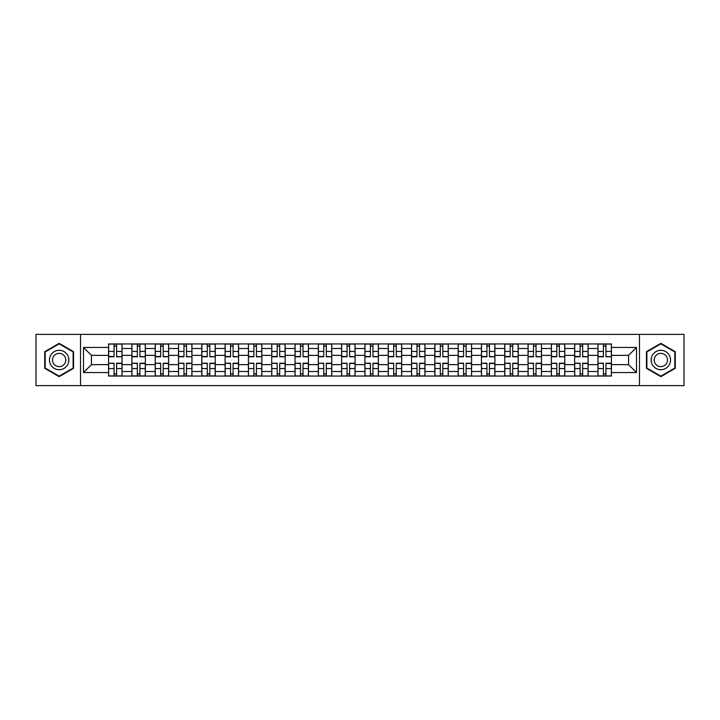 <?xml version="1.0" encoding="UTF-8"?>
<svg xmlns="http://www.w3.org/2000/svg" width="720" height="720" viewBox="0 0 720 720"><rect width="100%" height="100%" fill="white"/><g stroke="black" fill="none" stroke-linecap="round" stroke-linejoin="round"><path stroke-width="1.08" d="M639.486 385.614L684 385.614L684 334.386L36 334.386L36 385.614L639.486 385.614L639.486 334.386M131.904 376.056L131.904 348.498L122.04 348.498L122.04 376.056M122.04 348.498L122.04 343.944M131.904 348.498L131.904 343.944M145.341 343.944L145.341 376.056M155.205 376.056L155.205 343.944M168.651 343.944L168.651 376.056M178.506 376.056L178.506 343.944M191.952 343.944L191.952 376.056M201.807 376.056L201.807 343.944M215.253 343.944L215.253 376.056M225.108 376.056L225.108 343.944M238.554 343.944L238.554 376.056M248.418 376.056L248.418 343.944M261.855 343.944L261.855 376.056M271.719 376.056L271.719 343.944M285.165 343.944L285.165 376.056M295.02 376.056L295.02 343.944M308.466 343.944L308.466 376.056M318.321 376.056L318.321 343.944M331.767 343.944L331.767 376.056M341.631 376.056L341.631 343.944M355.068 343.944L355.068 376.056M364.932 376.056L364.932 343.944M378.369 343.944L378.369 376.056M388.233 376.056L388.233 343.944M401.679 343.944L401.679 376.056M411.534 376.056L411.534 343.944M424.98 343.944L424.98 376.056M434.835 376.056L434.835 343.944M448.281 343.944L448.281 376.056M458.145 376.056L458.145 343.944M471.582 343.944L471.582 376.056M481.446 376.056L481.446 343.944M494.892 343.944L494.892 376.056M504.747 376.056L504.747 343.944M518.193 343.944L518.193 376.056M528.048 376.056L528.048 343.944M541.494 343.944L541.494 376.056M551.349 376.056L551.349 343.944M564.795 343.944L564.795 376.056M574.659 376.056L574.659 343.944M588.096 343.944L588.096 376.056M597.96 376.056L597.96 343.944M597.96 364.635L588.096 364.635M574.659 364.635L564.795 364.635M551.349 364.635L541.494 364.635M528.048 364.635L518.193 364.635M504.747 364.635L494.892 364.635M481.446 364.635L471.582 364.635M458.145 364.635L448.281 364.635M434.835 364.635L424.98 364.635M411.534 364.635L401.679 364.635M388.233 364.635L378.369 364.635M364.932 364.635L355.068 364.635M341.631 364.635L331.767 364.635M318.321 364.635L308.466 364.635M295.02 364.635L285.165 364.635M271.719 364.635L261.855 364.635M248.418 364.635L238.554 364.635M225.108 364.635L215.253 364.635M201.807 364.635L191.952 364.635M178.506 364.635L168.651 364.635M155.205 364.635L145.341 364.635M131.904 364.635L122.04 364.635M597.96 355.365L588.096 355.365M574.659 355.365L564.795 355.365M551.349 355.365L541.494 355.365M528.048 355.365L518.193 355.365M504.747 355.365L494.892 355.365M481.446 355.365L471.582 355.365M458.145 355.365L448.281 355.365M434.835 355.365L424.98 355.365M411.534 355.365L401.679 355.365M388.233 355.365L378.369 355.365M364.932 355.365L355.068 355.365M341.631 355.365L331.767 355.365M318.321 355.365L308.466 355.365M295.02 355.365L285.165 355.365M271.719 355.365L261.855 355.365M248.418 355.365L238.554 355.365M225.108 355.365L215.253 355.365M201.807 355.365L191.952 355.365M178.506 355.365L168.651 355.365M155.205 355.365L145.341 355.365M131.904 355.365L122.04 355.365M91.422 364.635L108.594 364.635L108.594 355.365L91.422 355.365L91.422 364.635L83.502 372.546L83.502 347.454L108.594 347.454L108.594 355.365M611.406 355.365L611.406 364.635L628.578 364.635L628.578 355.365L611.406 355.365L611.406 343.944L108.594 343.944L108.594 347.454M611.406 347.454L636.498 347.454L636.498 372.546L611.406 372.546L611.406 364.635M108.594 364.635L108.594 376.056L611.406 376.056L611.406 372.546M108.594 372.546L83.502 372.546M80.514 385.614L80.514 334.386M73.566 351.675L59.157 343.359L44.739 351.675L44.739 368.325L59.157 376.641L73.566 368.325L73.566 351.675M675.261 351.675L660.843 343.359L646.434 351.675L646.434 368.325L660.843 376.641L675.261 368.325L675.261 351.675M116.586 373.815L114.048 373.815M114.048 346.185L116.586 346.185M139.896 373.815L137.349 373.815M137.349 346.185L139.896 346.185M163.197 373.815L160.659 373.815M160.659 346.185L163.197 346.185M186.498 373.815L183.96 373.815M183.96 346.185L186.498 346.185M209.799 373.815L207.261 373.815M207.261 346.185L209.799 346.185M233.1 373.815L230.562 373.815M230.562 346.185L233.1 346.185M256.41 373.815L253.863 373.815M253.863 346.185L256.41 346.185M279.711 373.815L277.173 373.815M277.173 346.185L279.711 346.185M303.012 373.815L300.474 373.815M300.474 346.185L303.012 346.185M326.313 373.815L323.775 373.815M323.775 346.185L326.313 346.185M349.614 373.815L347.076 373.815M347.076 346.185L349.614 346.185M372.924 373.815L370.386 373.815M370.386 346.185L372.924 346.185M396.225 373.815L393.687 373.815M393.687 346.185L396.225 346.185M419.526 373.815L416.988 373.815M416.988 346.185L419.526 346.185M442.827 373.815L440.289 373.815M440.289 346.185L442.827 346.185M466.137 373.815L463.59 373.815M463.59 346.185L466.137 346.185M489.438 373.815L486.9 373.815M486.9 346.185L489.438 346.185M512.739 373.815L510.201 373.815M510.201 346.185L512.739 346.185M536.04 373.815L533.502 373.815M533.502 346.185L536.04 346.185M559.341 373.815L556.803 373.815M556.803 346.185L559.341 346.185M582.651 373.815L580.104 373.815M580.104 346.185L582.651 346.185M605.952 373.815L603.414 373.815M603.414 346.185L605.952 346.185M83.502 347.454L91.422 355.365M628.578 364.635L636.498 372.546M628.578 355.365L636.498 347.454M116.586 356.472L121.968 356.787L116.586 356.787L116.586 344.088L121.968 344.088L118.98 344.088M121.968 356.472L121.968 344.088M114.048 346.032L116.586 346.032M111.663 344.088L108.675 344.088L108.675 356.787L114.048 356.787L114.048 344.088L116.586 344.088M108.675 344.088L114.048 344.088M114.048 363.528L108.675 363.213L114.048 363.213L114.048 375.912L108.675 375.912L111.663 375.912M108.675 363.528L108.675 375.912M116.586 373.968L114.048 373.968M116.586 375.912L121.968 375.912L121.968 363.213L116.586 363.213L116.586 375.912L114.048 375.912M139.896 356.472L145.269 356.787L139.896 356.787L139.896 344.088L145.269 344.088L142.281 344.088M145.269 356.472L145.269 344.088M137.349 346.032L139.896 346.032M137.349 344.088L131.976 344.088L131.976 356.787L137.349 356.787L137.349 344.088L139.896 344.088M163.197 356.472L168.57 356.787L163.197 356.787L163.197 344.088L168.57 344.088L165.582 344.088M168.57 356.472L168.57 344.088M160.659 346.032L163.197 346.032M160.659 344.088L155.277 344.088L155.277 356.787L160.659 356.787L160.659 344.088L163.197 344.088M50.742 364.851A9.711 9.711 0 0 0 64.008 368.406A9.711 9.711 0 0 0 67.563 355.149A9.711 9.711 0 0 0 54.297 351.594A9.711 9.711 0 0 0 50.742 364.851M53.397 363.321A6.651 6.651 0 0 0 62.478 365.76A6.651 6.651 0 0 0 64.908 356.679A6.651 6.651 0 0 0 55.827 354.24A6.651 6.651 0 0 0 53.397 363.321M59.157 343.872L73.116 351.936L73.116 368.064L59.157 376.128L45.189 368.064L45.189 351.936L59.157 343.872M652.437 364.851A9.711 9.711 0 0 0 665.703 368.406A9.711 9.711 0 0 0 669.258 355.149A9.711 9.711 0 0 0 655.992 351.594A9.711 9.711 0 0 0 652.437 364.851M655.092 363.321A6.651 6.651 0 0 0 664.173 365.76A6.651 6.651 0 0 0 666.603 356.679A6.651 6.651 0 0 0 657.522 354.24A6.651 6.651 0 0 0 655.092 363.321M660.843 343.872L674.811 351.936L674.811 368.064L660.843 376.128L646.884 368.064L646.884 351.936L660.843 343.872M137.349 363.528L131.976 363.213L137.349 363.213L137.349 375.912L131.976 375.912L134.964 375.912M131.976 363.528L131.976 375.912M139.896 373.968L137.349 373.968M139.896 375.912L145.269 375.912L145.269 363.213L139.896 363.213L139.896 375.912L137.349 375.912M160.659 363.528L155.277 363.213L160.659 363.213L160.659 375.912L155.277 375.912L158.265 375.912M155.277 363.528L155.277 375.912M163.197 373.968L160.659 373.968M163.197 375.912L168.57 375.912L168.57 363.213L163.197 363.213L163.197 375.912L160.659 375.912M186.498 356.472L191.88 356.787L186.498 356.787L186.498 344.088L191.88 344.088L188.892 344.088M191.88 356.472L191.88 344.088M183.96 346.032L186.498 346.032M183.96 344.088L178.578 344.088L178.578 356.787L183.96 356.787L183.96 344.088L186.498 344.088M209.799 356.472L215.181 356.787L209.799 356.787L209.799 344.088L215.181 344.088L212.193 344.088M215.181 356.472L215.181 344.088M207.261 346.032L209.799 346.032M204.867 344.088L201.888 344.088L201.888 356.787L207.261 356.787L207.261 344.088L209.799 344.088M201.888 344.088L207.261 344.088M233.1 356.472L238.482 356.787L233.1 356.787L233.1 344.088L238.482 344.088L235.494 344.088M238.482 356.472L238.482 344.088M230.562 346.032L233.1 346.032M230.562 344.088L225.189 344.088L225.189 356.787L230.562 356.787L230.562 344.088L233.1 344.088M183.96 363.528L178.578 363.213L183.96 363.213L183.96 375.912L178.578 375.912L181.566 375.912M178.578 363.528L178.578 375.912M186.498 373.968L183.96 373.968M186.498 375.912L191.88 375.912L191.88 363.213L186.498 363.213L186.498 375.912L183.96 375.912M207.261 363.528L201.888 363.213L207.261 363.213L207.261 375.912L201.888 375.912L204.867 375.912M201.888 363.528L201.888 375.912M209.799 373.968L207.261 373.968M209.799 375.912L215.181 375.912L215.181 363.213L209.799 363.213L209.799 375.912L207.261 375.912M230.562 363.528L225.189 363.213L230.562 363.213L230.562 375.912L225.189 375.912L228.177 375.912M225.189 363.528L225.189 375.912M233.1 373.968L230.562 373.968M233.1 375.912L238.482 375.912L238.482 363.213L233.1 363.213L233.1 375.912L230.562 375.912M256.41 356.472L261.783 356.787L256.41 356.787L256.41 344.088L261.783 344.088L258.795 344.088M261.783 356.472L261.783 344.088M253.863 346.032L256.41 346.032M251.478 344.088L248.49 344.088L248.49 356.787L253.863 356.787L253.863 344.088L256.41 344.088M248.49 344.088L253.863 344.088M253.863 363.528L248.49 363.213L253.863 363.213L253.863 375.912L248.49 375.912L251.478 375.912M248.49 363.528L248.49 375.912M256.41 373.968L253.863 373.968M256.41 375.912L261.783 375.912L261.783 363.213L256.41 363.213L256.41 375.912L253.863 375.912M279.711 356.472L285.084 356.787L279.711 356.787L279.711 344.088L285.084 344.088L282.096 344.088M285.084 356.472L285.084 344.088M277.173 346.032L279.711 346.032M274.779 344.088L271.791 344.088L271.791 356.787L277.173 356.787L277.173 344.088L281.88 344.088M271.791 344.088L277.173 344.088M277.173 363.528L271.791 363.213L277.173 363.213L277.173 375.912L271.791 375.912L274.779 375.912M271.791 363.528L271.791 375.912M279.711 373.968L277.173 373.968M279.711 375.912L285.084 375.912L285.084 363.213L279.711 363.213L279.711 375.912L277.173 375.912M303.012 356.472L308.394 356.787L303.012 356.787L303.012 344.088L308.394 344.088L305.406 344.088M308.394 356.472L308.394 344.088M300.474 346.032L303.012 346.032M300.474 344.088L295.092 344.088L295.092 356.787L300.474 356.787L300.474 344.088L303.012 344.088M300.474 363.528L295.092 363.213L300.474 363.213L300.474 375.912L295.092 375.912L298.08 375.912M295.092 363.528L295.092 375.912M303.012 373.968L300.474 373.968M303.012 375.912L308.394 375.912L308.394 363.213L303.012 363.213L303.012 375.912L300.474 375.912M326.313 356.472L331.695 356.787L326.313 356.787L326.313 344.088L331.695 344.088L328.707 344.088M331.695 356.472L331.695 344.088M323.775 346.032L326.313 346.032M323.775 344.088L318.402 344.088L318.402 356.787L323.775 356.787L323.775 344.088L326.313 344.088M323.775 363.528L318.402 363.213L323.775 363.213L323.775 375.912L318.402 375.912L321.39 375.912M318.402 363.528L318.402 375.912M326.313 373.968L323.775 373.968M326.313 375.912L331.695 375.912L331.695 363.213L326.313 363.213L326.313 375.912L323.775 375.912M349.614 356.472L354.996 356.787L349.614 356.787L349.614 344.088L354.996 344.088L352.008 344.088M354.996 356.472L354.996 344.088M347.076 346.032L349.614 346.032M347.076 344.088L341.703 344.088L341.703 356.787L347.076 356.787L347.076 344.088L349.614 344.088M347.076 363.528L341.703 363.213L347.076 363.213L347.076 375.912L341.703 375.912L344.691 375.912M341.703 363.528L341.703 375.912M349.614 373.968L347.076 373.968M349.614 375.912L354.996 375.912L354.996 363.213L349.614 363.213L349.614 375.912L347.076 375.912M372.924 356.472L378.297 356.787L372.924 356.787L372.924 344.088L378.297 344.088L375.309 344.088M378.297 356.472L378.297 344.088M370.386 346.032L372.924 346.032M370.386 344.088L365.004 344.088L365.004 356.787L370.386 356.787L370.386 344.088L372.924 344.088M370.386 363.528L365.004 363.213L370.386 363.213L370.386 375.912L365.004 375.912L367.992 375.912M365.004 363.528L365.004 375.912M372.924 373.968L370.386 373.968M372.924 375.912L378.297 375.912L378.297 363.213L372.924 363.213L372.924 375.912L370.386 375.912M396.225 356.472L401.598 356.787L396.225 356.787L396.225 344.088L401.598 344.088L398.61 344.088M401.598 356.472L401.598 344.088M393.687 346.032L396.225 346.032M393.687 344.088L388.305 344.088L388.305 356.787L393.687 356.787L393.687 344.088L398.394 344.088M393.687 363.528L388.305 363.213L393.687 363.213L393.687 375.912L388.305 375.912L391.293 375.912M388.305 363.528L388.305 375.912M396.225 373.968L393.687 373.968M396.225 375.912L401.598 375.912L401.598 363.213L396.225 363.213L396.225 375.912L393.687 375.912M419.526 356.472L424.908 356.787L419.526 356.787L419.526 344.088L424.908 344.088L421.92 344.088M424.908 356.472L424.908 344.088M416.988 346.032L419.526 346.032M416.988 344.088L411.606 344.088L411.606 356.787L416.988 356.787L416.988 344.088L419.526 344.088M416.988 363.528L411.606 363.213L416.988 363.213L416.988 375.912L411.606 375.912L414.594 375.912M411.606 363.528L411.606 375.912M419.526 373.968L416.988 373.968M419.526 375.912L424.908 375.912L424.908 363.213L419.526 363.213L419.526 375.912L416.988 375.912M442.827 356.472L448.209 356.787L442.827 356.787L442.827 344.088L448.209 344.088L445.221 344.088M448.209 356.472L448.209 344.088M440.289 346.032L442.827 346.032M437.904 344.088L434.916 344.088L434.916 356.787L440.289 356.787L440.289 344.088L444.996 344.088M434.916 344.088L440.289 344.088M440.289 363.528L434.916 363.213L440.289 363.213L440.289 375.912L434.916 375.912L437.904 375.912M434.916 363.528L434.916 375.912M442.827 373.968L440.289 373.968M442.827 375.912L448.209 375.912L448.209 363.213L442.827 363.213L442.827 375.912L440.289 375.912M466.137 356.472L471.51 356.787L466.137 356.787L466.137 344.088L471.51 344.088L468.522 344.088M471.51 356.472L471.51 344.088M463.59 346.032L466.137 346.032M461.205 344.088L458.217 344.088L458.217 356.787L463.59 356.787L463.59 344.088L466.137 344.088M458.217 344.088L463.59 344.088M463.59 363.528L458.217 363.213L463.59 363.213L463.59 375.912L458.217 375.912L461.205 375.912M458.217 363.528L458.217 375.912M466.137 373.968L463.59 373.968M466.137 375.912L471.51 375.912L471.51 363.213L466.137 363.213L466.137 375.912L463.59 375.912M489.438 356.472L494.811 356.787L489.438 356.787L489.438 344.088L494.811 344.088L491.823 344.088M494.811 356.472L494.811 344.088M486.9 346.032L489.438 346.032M486.9 344.088L481.518 344.088L481.518 356.787L486.9 356.787L486.9 344.088L489.438 344.088M486.9 363.528L481.518 363.213L486.9 363.213L486.9 375.912L481.518 375.912L484.506 375.912M481.518 363.528L481.518 375.912M489.438 373.968L486.9 373.968M489.438 375.912L494.811 375.912L494.811 363.213L489.438 363.213L489.438 375.912L486.9 375.912M512.739 356.472L518.112 356.787L512.739 356.787L512.739 344.088L518.112 344.088L515.133 344.088M518.112 356.472L518.112 344.088M510.201 346.032L512.739 346.032M507.807 344.088L504.819 344.088L504.819 356.787L510.201 356.787L510.201 344.088L512.739 344.088M504.819 344.088L510.201 344.088M510.201 363.528L504.819 363.213L510.201 363.213L510.201 375.912L504.819 375.912L507.807 375.912M504.819 363.528L504.819 375.912M512.739 373.968L510.201 373.968M512.739 375.912L518.112 375.912L518.112 363.213L512.739 363.213L512.739 375.912L510.201 375.912M536.04 356.472L541.422 356.787L536.04 356.787L536.04 344.088L541.422 344.088L538.434 344.088M541.422 356.472L541.422 344.088M533.502 346.032L536.04 346.032M533.502 344.088L528.12 344.088L528.12 356.787L533.502 356.787L533.502 344.088L536.04 344.088M533.502 363.528L528.12 363.213L533.502 363.213L533.502 375.912L528.12 375.912L531.108 375.912M528.12 363.528L528.12 375.912M536.04 373.968L533.502 373.968M536.04 375.912L541.422 375.912L541.422 363.213L536.04 363.213L536.04 375.912L533.502 375.912M559.341 356.472L564.723 356.787L559.341 356.787L559.341 344.088L564.723 344.088L561.735 344.088M564.723 356.472L564.723 344.088M556.803 346.032L559.341 346.032M554.418 344.088L551.43 344.088L551.43 356.787L556.803 356.787L556.803 344.088L559.341 344.088M551.43 344.088L556.803 344.088M556.803 363.528L551.43 363.213L556.803 363.213L556.803 375.912L551.43 375.912L554.418 375.912M551.43 363.528L551.43 375.912M559.341 373.968L556.803 373.968M559.341 375.912L564.723 375.912L564.723 363.213L559.341 363.213L559.341 375.912L556.803 375.912M582.651 356.472L588.024 356.787L582.651 356.787L582.651 344.088L588.024 344.088L585.036 344.088M588.024 356.472L588.024 344.088M580.104 346.032L582.651 346.032M577.719 344.088L574.731 344.088L574.731 356.787L580.104 356.787L580.104 344.088L584.811 344.088M574.731 344.088L580.104 344.088M580.104 363.528L574.731 363.213L580.104 363.213L580.104 375.912L574.731 375.912L577.719 375.912M574.731 363.528L574.731 375.912M582.651 373.968L580.104 373.968M582.651 375.912L588.024 375.912L588.024 363.213L582.651 363.213L582.651 375.912L580.104 375.912M605.952 356.472L611.325 356.787L605.952 356.787L605.952 344.088L611.325 344.088L608.337 344.088M611.325 356.472L611.325 344.088M603.414 346.032L605.952 346.032M601.02 344.088L598.032 344.088L598.032 356.787L603.414 356.787L603.414 344.088L605.952 344.088M598.032 344.088L603.414 344.088M603.414 363.528L598.032 363.213L603.414 363.213L603.414 375.912L598.032 375.912L601.02 375.912M598.032 363.528L598.032 375.912M605.952 373.968L603.414 373.968M605.952 375.912L611.325 375.912L611.325 363.213L605.952 363.213L605.952 375.912L603.414 375.912M574.659 348.498L564.795 348.498M551.349 348.498L541.494 348.498M528.048 348.498L518.193 348.498M504.747 348.498L494.892 348.498M481.446 348.498L471.582 348.498M458.145 348.498L448.281 348.498M434.835 348.498L424.98 348.498M411.534 348.498L401.679 348.498M388.233 348.498L378.369 348.498M364.932 348.498L355.068 348.498M341.631 348.498L331.767 348.498M318.321 348.498L308.466 348.498M295.02 348.498L285.165 348.498M271.719 348.498L261.855 348.498M248.418 348.498L238.554 348.498M225.108 348.498L215.253 348.498M201.807 348.498L191.952 348.498M178.506 348.498L168.651 348.498M155.205 348.498L145.341 348.498M597.96 348.498L588.096 348.498M574.659 371.502L564.795 371.502M551.349 371.502L541.494 371.502M528.048 371.502L518.193 371.502M504.747 371.502L494.892 371.502M481.446 371.502L471.582 371.502M458.145 371.502L448.281 371.502M434.835 371.502L424.98 371.502M411.534 371.502L401.679 371.502M388.233 371.502L378.369 371.502M364.932 371.502L355.068 371.502M341.631 371.502L331.767 371.502M318.321 371.502L308.466 371.502M295.02 371.502L285.165 371.502M271.719 371.502L261.855 371.502M248.418 371.502L238.554 371.502M225.108 371.502L215.253 371.502M201.807 371.502L191.952 371.502M178.506 371.502L168.651 371.502M155.205 371.502L145.341 371.502M131.904 371.502L122.04 371.502M597.96 371.502L588.096 371.502M116.586 351.432L121.968 351.432M108.675 356.472L114.048 356.472M108.675 351.432L114.048 351.432M114.048 368.568L108.675 368.568M121.968 363.528L116.586 363.528M121.968 368.568L116.586 368.568M139.896 351.432L145.269 351.432M131.976 356.472L137.349 356.472M131.976 351.432L137.349 351.432M163.197 351.432L168.57 351.432M155.277 356.472L160.659 356.472M155.277 351.432L160.659 351.432M137.349 368.568L131.976 368.568M145.269 363.528L139.896 363.528M145.269 368.568L139.896 368.568M160.659 368.568L155.277 368.568M168.57 363.528L163.197 363.528M168.57 368.568L163.197 368.568M186.498 351.432L191.88 351.432M178.578 356.472L183.96 356.472M178.578 351.432L183.96 351.432M209.799 351.432L215.181 351.432M201.888 356.472L207.261 356.472M201.888 351.432L207.261 351.432M233.1 351.432L238.482 351.432M225.189 356.472L230.562 356.472M225.189 351.432L230.562 351.432M183.96 368.568L178.578 368.568M191.88 363.528L186.498 363.528M191.88 368.568L186.498 368.568M207.261 368.568L201.888 368.568M215.181 363.528L209.799 363.528M215.181 368.568L209.799 368.568M230.562 368.568L225.189 368.568M238.482 363.528L233.1 363.528M238.482 368.568L233.1 368.568M256.41 351.432L261.783 351.432M248.49 356.472L253.863 356.472M248.49 351.432L253.863 351.432M253.863 368.568L248.49 368.568M261.783 363.528L256.41 363.528M261.783 368.568L256.41 368.568M279.711 351.432L285.084 351.432M271.791 356.472L277.173 356.472M271.791 351.432L277.173 351.432M277.173 368.568L271.791 368.568M285.084 363.528L279.711 363.528M285.084 368.568L279.711 368.568M303.012 351.432L308.394 351.432M295.092 356.472L300.474 356.472M295.092 351.432L300.474 351.432M300.474 368.568L295.092 368.568M308.394 363.528L303.012 363.528M308.394 368.568L303.012 368.568M326.313 351.432L331.695 351.432M318.402 356.472L323.775 356.472M318.402 351.432L323.775 351.432M323.775 368.568L318.402 368.568M331.695 363.528L326.313 363.528M331.695 368.568L326.313 368.568M349.614 351.432L354.996 351.432M341.703 356.472L347.076 356.472M341.703 351.432L347.076 351.432M347.076 368.568L341.703 368.568M354.996 363.528L349.614 363.528M354.996 368.568L349.614 368.568M372.924 351.432L378.297 351.432M365.004 356.472L370.386 356.472M365.004 351.432L370.386 351.432M370.386 368.568L365.004 368.568M378.297 363.528L372.924 363.528M378.297 368.568L372.924 368.568M396.225 351.432L401.598 351.432M388.305 356.472L393.687 356.472M388.305 351.432L393.687 351.432M393.687 368.568L388.305 368.568M401.598 363.528L396.225 363.528M401.598 368.568L396.225 368.568M419.526 351.432L424.908 351.432M411.606 356.472L416.988 356.472M411.606 351.432L416.988 351.432M416.988 368.568L411.606 368.568M424.908 363.528L419.526 363.528M424.908 368.568L419.526 368.568M442.827 351.432L448.209 351.432M434.916 356.472L440.289 356.472M434.916 351.432L440.289 351.432M440.289 368.568L434.916 368.568M448.209 363.528L442.827 363.528M448.209 368.568L442.827 368.568M466.137 351.432L471.51 351.432M458.217 356.472L463.59 356.472M458.217 351.432L463.59 351.432M463.59 368.568L458.217 368.568M471.51 363.528L466.137 363.528M471.51 368.568L466.137 368.568M489.438 351.432L494.811 351.432M481.518 356.472L486.9 356.472M481.518 351.432L486.9 351.432M486.9 368.568L481.518 368.568M494.811 363.528L489.438 363.528M494.811 368.568L489.438 368.568M512.739 351.432L518.112 351.432M504.819 356.472L510.201 356.472M504.819 351.432L510.201 351.432M510.201 368.568L504.819 368.568M518.112 363.528L512.739 363.528M518.112 368.568L512.739 368.568M536.04 351.432L541.422 351.432M528.12 356.472L533.502 356.472M528.12 351.432L533.502 351.432M533.502 368.568L528.12 368.568M541.422 363.528L536.04 363.528M541.422 368.568L536.04 368.568M559.341 351.432L564.723 351.432M551.43 356.472L556.803 356.472M551.43 351.432L556.803 351.432M556.803 368.568L551.43 368.568M564.723 363.528L559.341 363.528M564.723 368.568L559.341 368.568M582.651 351.432L588.024 351.432M574.731 356.472L580.104 356.472M574.731 351.432L580.104 351.432M580.104 368.568L574.731 368.568M588.024 363.528L582.651 363.528M588.024 368.568L582.651 368.568M605.952 351.432L611.325 351.432M598.032 356.472L603.414 356.472M598.032 351.432L603.414 351.432M603.414 368.568L598.032 368.568M611.325 363.528L605.952 363.528M611.325 368.568L605.952 368.568"/></g></svg>

